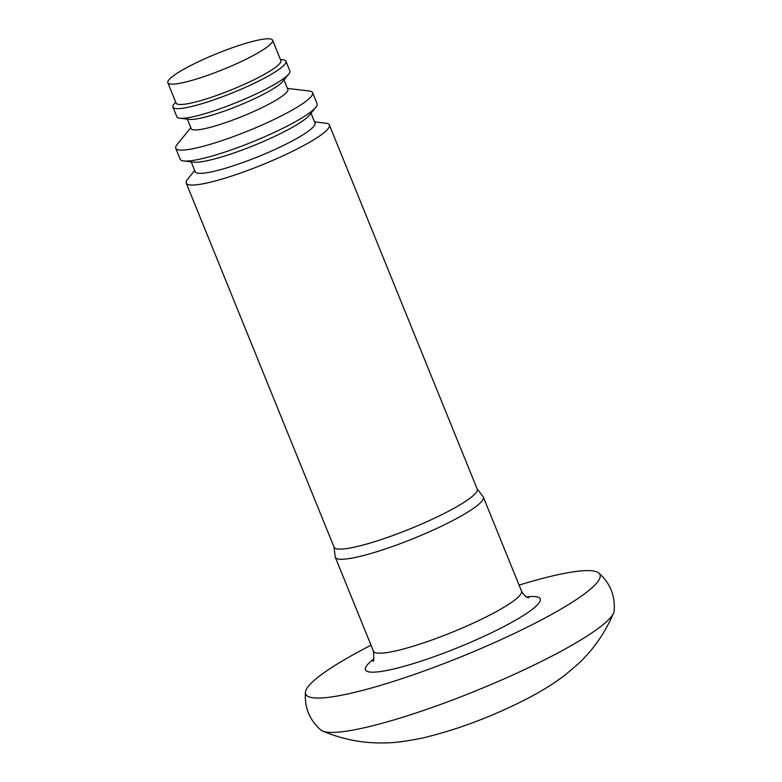 <?xml version="1.0" encoding="UTF-8"?>
<svg xmlns="http://www.w3.org/2000/svg" width="782" height="782" viewBox="0 0 782 782"><rect width="100%" height="100%" fill="white"/><g stroke="black" fill="none" stroke-linecap="round" stroke-linejoin="round"><path stroke-width="1.17" d="M167.837 82.736L176.106 103.097A56.539 8.514 -22.1 0 0 205.138 99.275A56.539 8.514 -22.1 0 0 257.581 77.965A56.539 8.514 -22.1 0 0 280.865 60.556L272.595 40.195A56.539 8.514 -22.1 0 0 243.554 44.017A56.539 8.514 -22.1 0 0 191.111 65.336A56.539 8.514 -22.1 0 0 167.837 82.736A56.539 8.514 -22.1 0 0 196.869 78.914A56.539 8.514 -22.1 0 0 249.311 57.594A56.539 8.514 -22.1 0 0 272.595 40.195M175.676 102.041L174.034 104.065A60.976 9.189 -22.1 0 0 172.939 107.124A60.976 9.189 -22.1 0 0 204.258 102.999A60.976 9.189 -22.1 0 0 260.826 80.008A60.976 9.189 -22.1 0 0 285.938 61.24A60.976 9.189 -22.1 0 0 283.016 59.803L280.435 59.5M172.939 107.124L176.869 116.811A60.976 9.189 -22.1 0 0 179.792 118.248A60.976 9.189 -22.1 0 0 264.766 89.695A60.976 9.189 -22.1 0 0 288.783 73.987A60.976 9.189 -22.1 0 0 289.868 70.927L285.938 61.24M179.792 118.248L189.44 119.382A52.159 7.859 -22.1 0 0 262.117 94.964A52.159 7.859 -22.1 0 0 282.654 81.533L288.783 73.987M187.338 119.138L191.199 128.639A52.159 7.859 -22.1 0 0 217.992 125.11A52.159 7.859 -22.1 0 0 266.369 105.453A52.159 7.859 -22.1 0 0 287.844 89.392L283.983 79.891M190.798 127.662L177.064 144.582A73.87 11.134 -22.1 0 0 175.745 148.287A73.87 11.134 -22.1 0 0 213.691 143.292A73.87 11.134 -22.1 0 0 282.214 115.443A73.87 11.134 -22.1 0 0 312.624 92.706A73.87 11.134 -22.1 0 0 309.086 90.976L287.453 88.415M175.745 148.287L180.192 159.225A73.87 11.134 -22.1 0 0 183.721 160.965A73.87 11.134 -22.1 0 0 286.652 126.381A73.87 11.134 -22.1 0 0 315.742 107.359A73.87 11.134 -22.1 0 0 317.062 103.644L312.624 92.706M183.721 160.965L193.78 162.157A64.662 9.746 -22.1 0 0 283.895 131.875A64.662 9.746 -22.1 0 0 309.359 115.228L315.742 107.359M191.179 161.845L195.197 171.727A64.662 9.746 -22.1 0 0 228.412 167.358A64.662 9.746 -22.1 0 0 288.392 142.969A64.662 9.746 -22.1 0 0 315.019 123.067L311.011 113.195M194.698 170.515L187.621 179.234A77.242 11.642 -22.1 0 0 186.243 183.105A77.242 11.642 -22.1 0 0 225.92 177.885A77.242 11.642 -22.1 0 0 297.571 148.766A77.242 11.642 -22.1 0 0 329.378 124.993A77.242 11.642 -22.1 0 0 325.683 123.175L314.53 121.855M186.243 183.105L334.07 547.175A77.242 11.642 -22.1 0 0 373.747 541.955A77.242 11.642 -22.1 0 0 445.408 512.836A77.242 11.642 -22.1 0 0 477.206 489.063L329.378 124.993M333.982 546.96L335.175 556.784A79.901 12.043 -22.1 0 0 335.302 557.263A79.901 12.043 -22.1 0 0 376.347 551.867A79.901 12.043 -22.1 0 0 450.461 521.741A79.901 12.043 -22.1 0 0 483.364 497.147A79.901 12.043 -22.1 0 0 483.11 496.717L477.118 488.838M371.02 645.228A158.795 23.929 -22.1 0 0 305.449 692.119C304.315 707.299 309.447 719.929 320.835 730.017A158.795 23.929 -22.1 0 0 322.575 731.053A158.795 23.929 -22.1 0 0 548.534 657.838A158.795 23.929 -22.1 0 0 613.645 612.863A158.795 23.929 -22.1 0 0 614.163 610.908C615.297 595.737 610.175 583.098 598.777 573.011A158.795 23.929 -22.1 0 0 519.082 585.112M305.449 692.119A158.795 23.929 -22.1 0 0 382.066 684.924A158.795 23.929 -22.1 0 0 534.575 623.459A158.795 23.929 -22.1 0 0 598.777 573.011M372.946 660.995C373.855 662.334 374.021 659.079 373.454 651.211A79.901 12.043 -22.1 0 0 414.489 645.815A79.901 12.043 -22.1 0 0 488.613 615.688A79.901 12.043 -22.1 0 0 521.506 591.094L483.364 497.147M373.884 658.933A94.28 14.203 -22.1 0 0 395.467 668.571A94.28 14.203 -22.1 0 0 501.37 627.878A94.28 14.203 -22.1 0 0 526.579 596.93M373.454 651.211L335.302 557.263M528.691 597.761C529.727 597.575 525.885 598.924 521.506 591.094M613.645 612.863C605.2 632.706 593.421 649.666 578.309 663.752L565.347 674.807C553.715 683.732 540.098 692.148 524.497 700.056C490.901 717.065 457.118 729.674 423.15 737.885C406.376 741.375 393.199 743.047 383.6 742.9C362.877 743.369 342.536 739.42 322.575 731.053"/></g></svg>
